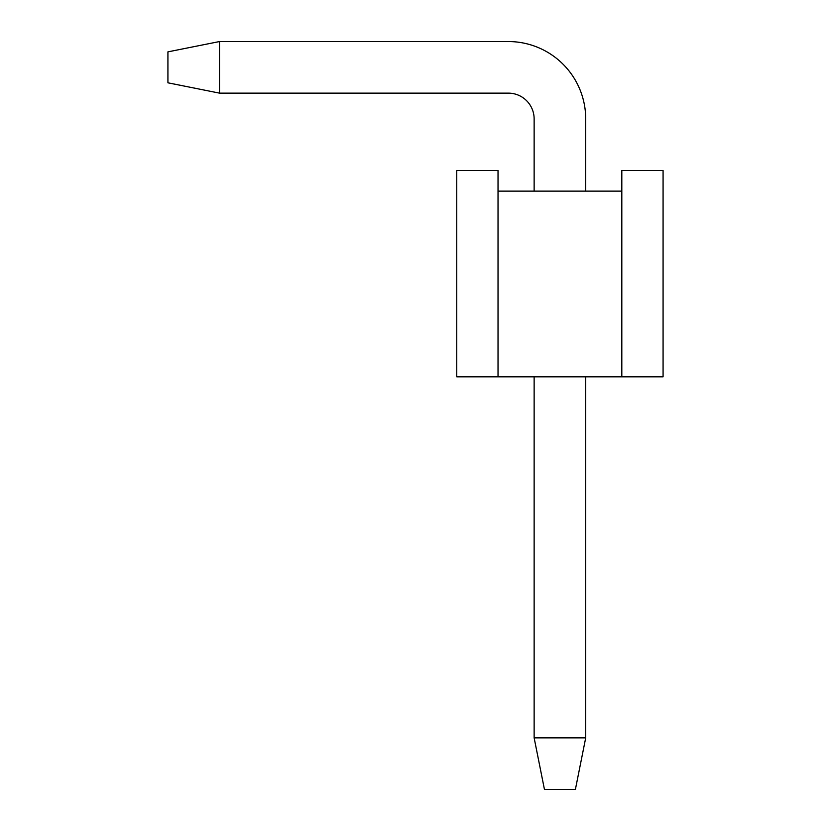 <?xml version="1.0" encoding="UTF-8"?>
<svg xmlns="http://www.w3.org/2000/svg" width="831" height="831" viewBox="0 0 831 831"><rect width="100%" height="100%" fill="white"/><g stroke="black" fill="none" stroke-linecap="round" stroke-linejoin="round"><path stroke-width="1.25" d="M575.395 789.45L544.45 789.45L534.136 737.866L585.71 737.866L575.395 789.45M219.498 41.55L219.498 93.134L167.924 82.809L167.924 51.865L219.498 41.55L508.343 41.55A77.366 77.366 0 0 1 585.71 118.916L585.71 191.13M585.71 376.817L585.71 737.866M219.498 93.134L508.343 93.134A25.792 25.792 0 0 1 534.136 118.916L534.136 191.13M534.136 376.817L534.136 737.866M508.343 93.134A25.792 25.792 0 0 1 534.136 118.916A25.792 25.792 0 0 0 508.343 93.134A25.792 25.792 0 0 1 534.136 118.916A25.792 25.792 0 0 0 508.343 93.134A25.792 25.792 0 0 1 534.136 118.916A25.792 25.792 0 0 0 508.343 93.134A25.792 25.792 0 0 1 534.136 118.916A25.792 25.792 0 0 0 508.343 93.134A25.792 25.792 0 0 1 534.136 118.916M663.076 376.817L456.759 376.817L456.759 170.5L498.029 170.5L498.029 191.13L621.817 191.13L621.817 170.5L663.076 170.5L663.076 376.817M621.817 376.817L621.817 191.13M498.029 376.817L498.029 191.13"/></g></svg>
